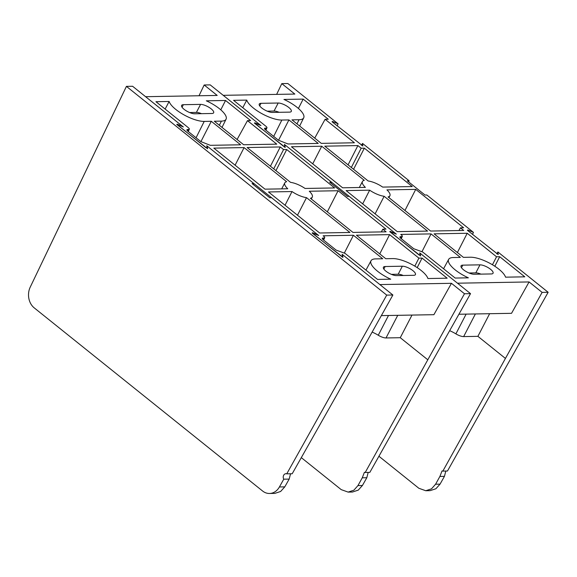 <?xml version="1.0" encoding="UTF-8"?>
<svg xmlns="http://www.w3.org/2000/svg" width="577" height="577" viewBox="0 0 577 577"><rect width="100%" height="100%" fill="white"/><g stroke="black" fill="none" stroke-linecap="round" stroke-linejoin="round"><path stroke-width="0.87" d="M199.015 95.753L204.171 84.992L217.19 95.436L145.599 96.698L183.342 126.962L178.192 124.798L177.788 125.108L205.989 147.719L207.129 148L206.768 145.75L318.699 235.51L313.542 233.346L313.138 233.656L341.339 256.267L342.486 256.556L342.125 254.298L379.868 284.569L451.459 283.307L464.478 293.751L470.522 293.643L369.835 472.383L365.219 472.462L464.478 293.751M285.247 147.38L254.414 123.117L254.81 122.807L254.608 123.276M284.562 145.397L284.923 144.805L285.146 147.395M420.597 255.928L389.763 231.665L390.167 231.355L389.965 231.824M419.912 253.945L420.272 253.353L420.503 255.943M368.184 472.412L366.813 477.734L362.262 477.814L357.964 485.582L362.414 485.502L366.813 477.734M362.414 485.502L358.259 490.125L352.453 492.03L348.126 492.102L353.874 490.198L357.964 485.582M322.262 238.294L322.904 238.02C321.944 238.142 322.038 238.712 323.178 239.722L336.146 250.115L345.06 253.375L377.546 279.419L390.744 279.189A22.33 7.35 -152.6 0 1 371.018 260.746A22.33 7.35 -152.6 0 1 375.641 258.893L382.724 258.77L353.42 235.265L323.142 235.798L323.769 236.296C324.909 237.306 325.002 237.875 324.043 237.998L322.904 238.02L322.464 239.008M186.905 129.746L187.554 129.472C186.595 129.594 186.688 130.164 187.828 131.174L200.789 141.567L210.331 145.325L240.609 144.791L211.297 121.285L204.215 121.415A22.33 7.35 -152.6 0 1 183.356 114.52A22.33 7.35 -152.6 0 1 169.133 101.465L155.934 101.703L188.412 127.748C189.552 128.758 189.645 129.327 188.686 129.45L187.554 129.472L187.114 130.46M420.272 253.353L470.522 293.643M284.923 144.805L331.515 182.166L329.683 182.202L347.383 196.396L349.215 196.36L395.808 233.728L390.167 231.355L389.763 231.665M331.515 182.166L330.967 183.226M362.262 477.814L364.397 472.325L365.219 472.462M301.309 457.633L341.209 489.628L348.126 492.102M235.106 165.195L244.093 147.589L213.822 148.123L264.994 189.162L287.764 188.766A15.471 5.092 27.4 0 1 284.793 182.88L281.691 188.867M338.1 190.735L385.999 229.141L382.825 229.199L386.107 231.831L352.965 232.416L310.419 198.293A15.471 5.092 27.4 0 0 312.265 197.125A15.471 5.092 27.4 0 0 309.286 191.239L338.1 190.735L327.318 211.846M244.093 147.589L286.639 181.712A15.471 5.092 27.4 0 0 284.793 182.88M385.761 258.712L392.843 258.59A22.33 7.35 -152.6 0 1 413.695 265.485A22.33 7.35 -152.6 0 1 427.925 278.532L447.161 278.201L422.075 258.078L418.902 258.135L389.598 234.63L356.449 235.214L385.761 258.712M286.719 149.53L334.61 187.936L305.045 188.455A14.209 4.681 27.4 0 0 290.548 182.361L247.129 147.539L280.271 146.955L283.552 149.587L286.719 149.53L275.936 170.641M285.045 205.246L292.012 191.55A14.209 4.681 27.4 0 0 306.51 197.644L349.929 232.466L319.658 233L268.485 191.961L292.012 191.55M297.48 215.214L306.51 197.644M200.897 141.653L211.297 121.285M220.775 109.832L225.549 100.477L250.642 120.593L247.475 120.651L276.78 144.156L243.638 144.74L214.327 121.235L221.417 121.112L219.347 125.259M225.549 100.477L206.314 100.816A22.33 7.35 -152.6 0 1 226.083 119.172A22.33 7.35 -152.6 0 1 221.417 121.112M323.243 239.772L324.043 237.998L324.685 237.724L323.632 240.082M187.893 131.224L188.686 129.45L189.335 129.176L188.275 131.534M211.91 113.489L194.709 113.792A8.352 2.748 -152.6 0 1 185.816 110.553A8.352 2.748 -152.6 0 1 181.625 105.403A8.352 2.748 -152.6 0 1 183.363 104.689L200.565 104.387A8.352 2.748 -152.6 0 1 209.458 107.625A8.352 2.748 -152.6 0 1 213.649 112.782A8.352 2.748 -152.6 0 1 211.91 113.489M413.695 275.308L396.493 275.611A8.352 2.748 -152.6 0 1 387.6 272.373A8.352 2.748 -152.6 0 1 383.409 267.223A8.352 2.748 -152.6 0 1 385.147 266.516L402.342 266.213A8.352 2.748 -152.6 0 1 411.235 269.452A8.352 2.748 -152.6 0 1 415.433 274.602A8.352 2.748 -152.6 0 1 413.695 275.308M254.414 123.117L254.81 122.807L260.451 125.18L210.208 84.884L204.171 84.992M178.192 124.798L177.73 125.245M313.542 233.346L313.08 233.793M451.459 283.307L433.904 314.689L381.354 315.612M397.748 315.323L386.02 337.956L400.265 337.704L412 315.071M386.02 337.956A7.66 2.524 -152.6 0 1 378.26 335.237L388.494 315.489M372.136 332.092A15.55 5.121 -152.6 0 1 378.26 335.237M391.372 274.356L398.188 274.234A8.352 2.748 -152.6 0 1 403.301 275.496M189.595 112.537L196.404 112.414A8.352 2.748 -152.6 0 1 201.524 113.676M165.137 109.082L169.133 101.465M417.2 267.62L422.075 258.078M270.433 166.226L280.271 146.955M344.411 252.906L353.42 235.265M379.753 253.902L389.598 234.63M237.097 139.49L247.475 120.651M414.82 266.134L418.902 258.135M273.707 168.859L283.552 149.587M381.332 231.911L382.825 229.199M207.612 148.743L176.778 124.481L177.182 124.178L176.98 124.639M206.927 146.76L207.287 146.169L207.518 148.765M342.969 257.292L312.135 233.036L312.539 232.726L312.33 233.195M342.284 255.308L342.644 254.717L342.868 257.313M356.023 360.899L292.2 473.746L286.747 473.84L386.727 295.114L392.879 295.006L356.023 360.899M290.563 473.775L289.178 479.09L284.778 486.865L280.624 491.481L274.811 493.385L269.509 493.479A15.319 12.355 -91 0 0 279.412 486.959L283.761 479.184A3.448 2.777 -91 0 1 283.502 475.614A3.448 2.777 -91 0 1 285.932 473.703A3.448 2.777 -91 0 1 286.747 473.84M207.287 146.169L253.88 183.536L252.055 183.565L269.755 197.76L271.579 197.731L318.172 235.099L312.539 232.726L312.135 233.036M253.88 183.536L253.332 184.597M269.509 493.479A15.319 12.355 -91 0 1 262.585 491.005L34.216 307.866A15.319 12.355 -91 0 1 30.235 287.122L126.428 86.37L386.727 295.114M342.644 254.717L392.879 295.006M176.778 124.481L177.182 124.178L182.822 126.543L132.587 86.261L126.428 86.37M289.178 479.09L283.761 479.184M276.643 94.39L281.8 83.622L294.825 94.065L223.227 95.328L260.97 125.598L255.82 123.428L255.416 123.738L283.617 146.356L284.757 146.637L284.403 144.387L396.327 234.147L391.177 231.976L390.773 232.286L418.974 254.904L420.114 255.185L419.753 252.935L457.496 283.199L529.087 281.944L542.113 292.388L548.15 292.279L447.471 471.02L442.847 471.099L542.113 292.388M362.875 146.01L332.042 121.747L332.446 121.437L332.237 121.906M361.411 145.303L362.551 143.435L362.774 146.031M498.232 254.558L467.399 230.302L467.796 229.992L467.594 230.461M496.768 253.858L497.908 251.983L498.131 254.58M445.819 471.048L444.441 476.364L439.89 476.443L435.592 484.211L440.049 484.139L444.441 476.364M440.049 484.139L435.887 488.755L430.081 490.659L425.754 490.738L431.509 488.834L435.592 484.211M399.89 236.931L400.539 236.649C399.58 236.779 399.673 237.342 400.813 238.351L413.774 248.752L422.696 252.012L455.174 278.056L468.373 277.825A22.33 7.35 -152.6 0 1 448.646 259.383A22.33 7.35 -152.6 0 1 453.277 257.53L460.359 257.4L431.048 233.894L400.777 234.428L401.397 234.933C402.537 235.943 402.631 236.505 401.671 236.635L400.539 236.649L400.099 237.637M264.54 128.382L265.182 128.101C264.223 128.231 264.316 128.794 265.456 129.803L278.424 140.204L287.966 143.961L318.237 143.428L288.926 119.922L281.843 120.045A22.33 7.35 -152.6 0 1 260.992 113.157A22.33 7.35 -152.6 0 1 246.761 100.102L233.562 100.333L266.047 126.377C267.187 127.387 267.281 127.957 266.322 128.087L265.182 128.101L264.742 129.089M497.908 251.983L548.15 292.279M362.551 143.435L409.143 180.803L407.312 180.832L425.018 195.026L426.843 194.997L473.436 232.365L467.796 229.992L467.399 230.302M472.534 234.421L473.436 232.365M409.143 180.803L408.595 181.863M439.89 476.443L442.025 470.955L442.847 471.099M378.952 456.27L418.844 488.265L425.754 490.738M312.734 163.825L321.728 146.226L291.45 146.76L342.623 187.799L365.4 187.395A15.471 5.092 27.4 0 1 362.421 181.517L359.32 187.503M415.736 189.371L463.627 227.778L460.46 227.836L463.735 230.461L430.593 231.045L388.047 196.923A15.471 5.092 27.4 0 0 389.893 195.754A15.471 5.092 27.4 0 0 386.922 189.876L415.736 189.371L404.953 210.482M321.728 146.226L364.275 180.349A15.471 5.092 27.4 0 0 362.421 181.517M463.389 257.349L470.479 257.227A22.33 7.35 -152.6 0 1 491.33 264.115A22.33 7.35 -152.6 0 1 505.553 277.169L524.789 276.83L499.704 256.707L496.537 256.765L467.226 233.259L434.084 233.844L463.389 257.349M364.347 148.159L412.245 186.573L382.674 187.092A14.209 4.681 27.4 0 0 368.176 180.99L324.757 146.169L357.899 145.584L361.18 148.217L364.347 148.159L353.571 169.277M362.681 203.876L369.648 190.179A14.209 4.681 27.4 0 0 384.138 196.281L427.564 231.103L397.286 231.637L346.113 190.59L369.648 190.179M375.108 213.851L384.138 196.281M278.532 140.29L288.926 119.922M298.41 108.462L303.185 99.107L328.27 119.23L325.103 119.288L354.415 142.786L321.266 143.37L291.962 119.865L299.045 119.742L296.975 123.889M303.185 99.107L283.949 99.446A22.33 7.35 -152.6 0 1 303.711 117.809A22.33 7.35 -152.6 0 1 299.045 119.742M400.878 238.409L401.671 236.635L402.32 236.354L401.26 238.712M265.521 129.861L266.322 128.087L266.963 127.805L265.903 130.164M289.546 112.126L272.344 112.428A8.352 2.748 -152.6 0 1 263.451 109.19A8.352 2.748 -152.6 0 1 259.253 104.033A8.352 2.748 -152.6 0 1 260.992 103.326L278.193 103.023A8.352 2.748 -152.6 0 1 287.086 106.262A8.352 2.748 -152.6 0 1 291.284 111.419A8.352 2.748 -152.6 0 1 289.546 112.126M491.323 273.945L474.121 274.248A8.352 2.748 -152.6 0 1 465.228 271.01A8.352 2.748 -152.6 0 1 461.037 265.853A8.352 2.748 -152.6 0 1 462.776 265.146L479.977 264.843A8.352 2.748 -152.6 0 1 488.87 268.081A8.352 2.748 -152.6 0 1 493.061 273.238A8.352 2.748 -152.6 0 1 491.323 273.945M332.042 121.747L332.446 121.437L338.086 123.81L287.836 83.521L281.8 83.622M255.82 123.428L255.359 123.875M391.177 231.976L390.708 232.423M529.087 281.944L511.539 313.318L458.996 314.241M475.383 313.953L463.648 336.593L477.9 336.341L489.628 313.708M463.648 336.593A7.66 2.524 -152.6 0 1 455.888 333.867L466.122 314.119M449.772 330.729A15.55 5.121 -152.6 0 1 455.888 333.867M337.184 125.873L338.086 123.81M469.007 272.993L475.816 272.871A8.352 2.748 -152.6 0 1 480.937 274.125M267.223 111.166L274.032 111.051A8.352 2.748 -152.6 0 1 279.153 112.306M242.773 107.719L246.761 100.102M494.828 266.257L499.704 256.707M348.061 164.856L357.899 145.584M422.039 251.543L431.048 233.894M457.388 252.531L467.226 233.259M314.725 138.127L325.103 119.288M492.448 264.771L496.537 256.765M351.343 167.489L361.18 148.217M458.96 230.548L460.46 227.836M400.265 337.704L427.622 359.644M204.215 121.415L196.057 137.773M385.147 266.516L383.828 269.048M402.342 266.213L398.188 274.234M183.363 104.689L182.051 107.228M200.565 104.387L196.404 112.414M342.413 256.664L342.161 257.082M279.412 486.959L284.778 486.865M477.9 336.341L505.25 358.281M281.843 120.045L273.686 136.403M462.776 265.146L461.463 267.685M479.977 264.843L475.816 272.871M260.992 103.326L259.679 105.865M278.193 103.023L274.032 111.051M284.692 146.746L284.439 147.164M312.265 197.125L311.291 198.993M226.083 119.172L222.015 127.394M371.018 260.746L365.941 270.115M342.183 257.09L342.471 256.621M389.893 195.754L388.927 197.63M303.711 117.809L299.643 126.031M448.646 259.383L443.569 268.752M284.461 147.178L284.75 146.702"/></g></svg>
